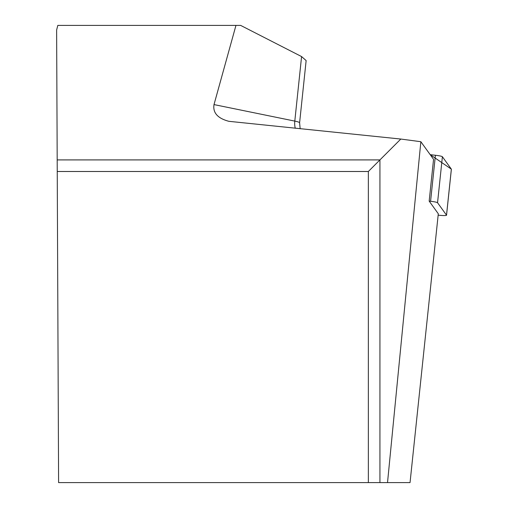 <?xml version="1.0" encoding="UTF-8"?>
<svg xmlns="http://www.w3.org/2000/svg" width="508" height="508" viewBox="0 0 508 508"><rect width="100%" height="100%" fill="white"/><g stroke="black" fill="none" stroke-linecap="round" stroke-linejoin="round"><path stroke-width="0.76" d="M438.15 215.157A7.753 0.806 -174 0 0 446.538 215.233A7.753 0.806 -174 0 0 446.513 215.157L437.553 202.743A7.753 0.806 -174 0 0 430.581 201.276L429.171 201.117L433.559 159.328L420.853 141.719L387.521 482.6L410.045 482.6L438.296 213.766L429.171 201.117M446.513 215.157L451.352 169.139L430.2 154.667L435.42 155.264A7.753 0.806 6 0 1 442.392 156.731L451.352 169.139A7.753 0.806 6 0 1 451.377 169.221A7.753 0.806 6 0 1 451.333 169.291M387.521 482.6L58.598 482.6L56.623 30.01L57.817 25.4L235.96 25.4L214.008 104.584C212.706 112.77 217.665 118.345 228.892 121.317L400.799 139.046L420.853 141.719M368.351 482.6L368.351 171.494L400.799 139.046M301.581 56.572L294.799 121.101A15.627 1.626 6 0 1 299.599 122.796L306.14 60.573L301.581 56.572L240.646 25.4L235.96 25.4M57.245 171.494L368.351 171.494M430.581 201.276L435.42 155.264M442.392 156.731L437.553 202.743M57.194 159.912L379.933 159.912L379.933 482.6M295.269 128.257A15.627 10.617 101.6 0 1 294.799 121.101L214.008 104.584M446.538 215.233L451.377 169.221M300.158 128.759L299.599 122.796"/></g></svg>
